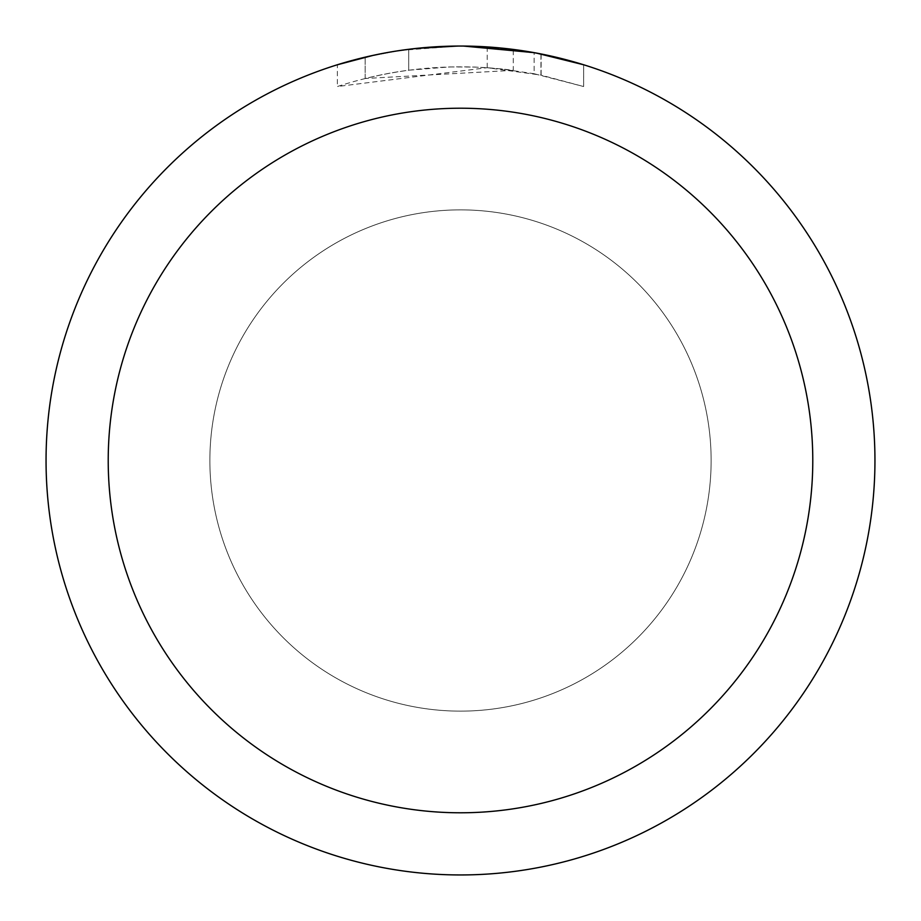 <?xml version="1.0" encoding="UTF-8"?>
<svg xmlns="http://www.w3.org/2000/svg" width="921" height="921" viewBox="0 0 921 921"><rect width="100%" height="100%" fill="white"/><g stroke="black" fill="none" stroke-linecap="round" stroke-linejoin="round"><path stroke-width="0.69" stroke-dasharray="4.61 3.45" d="M460.5 209.873A250.627 250.627 0 0 1 711.127 460.5A250.627 250.627 0 0 1 460.5 711.127A250.627 250.627 0 0 1 209.873 460.5A250.627 250.627 0 0 1 460.5 209.873A250.627 250.627 0 0 1 711.127 460.5A250.627 250.627 0 0 1 460.5 711.127A250.627 250.627 0 0 1 209.873 460.5A250.627 250.627 0 0 1 460.5 209.873M460.5 46.062A414.438 414.438 0 0 1 874.938 460.5A414.438 414.438 0 0 1 460.5 874.938A414.45 414.45 0 0 1 46.05 460.5A414.45 414.45 0 0 1 460.5 46.05A414.45 414.45 0 0 1 874.95 460.5A414.45 414.45 0 0 1 460.5 874.95A414.438 414.438 0 0 1 46.062 460.5A414.438 414.438 0 0 1 460.5 46.062M513.285 49.423L463.436 46.062L487.209 46.936L540.949 53.936L540.949 75.096L487.221 67.694L337.385 86.528C394.775 67.878 453.42 62.478 513.285 70.341L513.285 49.423M540.926 53.936L536.08 53.004M583.626 64.769L534.111 52.647L534.122 73.726L583.626 86.539L583.649 64.769L583.649 86.539L540.926 75.096M474.603 46.292L511.535 49.204M513.285 70.341L365.165 78.504A393.716 393.716 0 0 1 408.705 70.203L449.586 66.934L474.914 67.049L500.31 68.799L534.122 73.726M408.705 49.297L408.705 70.203L408.705 49.297A414.45 414.45 0 0 0 365.177 57.16L398.54 50.713M415.716 48.479L413.759 48.698M436.715 46.741L463.436 46.062L431.431 47.075L396.778 50.977L362.575 57.781L337.362 64.769L337.362 86.539M365.177 78.492L365.177 57.16L365.165 78.504M373.5 55.283L397.135 50.92M408.705 49.308L430.119 47.167M463.436 46.062L457.564 46.062L463.436 46.062M540.949 75.096L540.949 53.936M487.221 67.694L487.221 46.913M400.221 50.459L457.564 46.062M541.122 53.971L541.122 75.131"/><path stroke-width="1.38" d="M460.5 108.218A352.283 352.283 0 0 1 812.783 460.5A352.283 352.283 0 0 1 460.5 812.783A352.283 352.283 0 0 1 108.218 460.5A352.283 352.283 0 0 1 460.5 108.218M460.5 46.05A414.45 414.45 0 0 1 874.95 460.5A414.45 414.45 0 0 1 460.5 874.95A414.45 414.45 0 0 1 46.05 460.5A414.45 414.45 0 0 1 460.5 46.05M536.08 53.004L583.626 64.769M534.122 52.647L463.436 46.062L474.603 46.292M511.535 49.204L513.285 49.423M413.759 48.698L408.705 49.297M337.385 64.769L373.5 55.283M397.135 50.92L408.705 49.308M430.119 47.167L436.715 46.741M457.576 46.062L415.716 48.479M398.54 50.713L400.221 50.459"/></g></svg>
